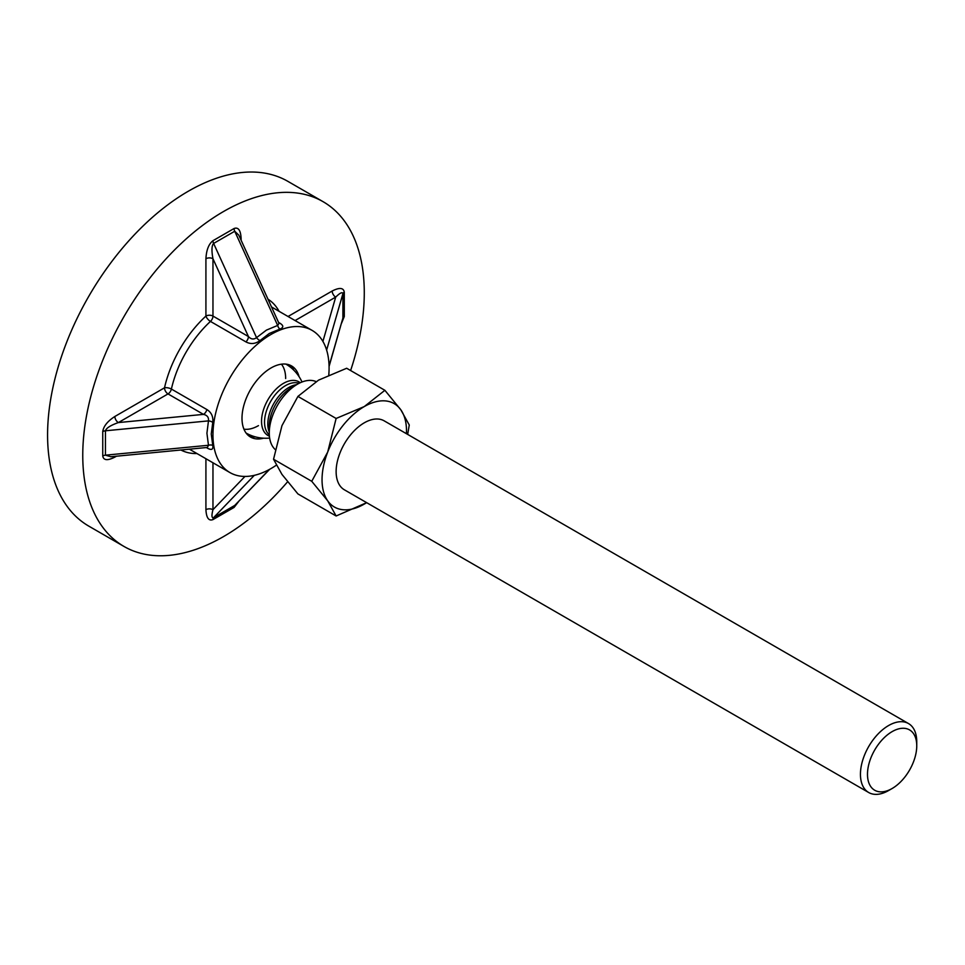 <?xml version="1.0" encoding="UTF-8"?>
<svg xmlns="http://www.w3.org/2000/svg" width="965" height="965" viewBox="0 0 965 965"><rect width="100%" height="100%" fill="white"/><g stroke="black" fill="none" stroke-linecap="round" stroke-linejoin="round"><path stroke-width="1.45" d="M206.739 447.519A4.982 2.871 120 0 1 206.86 447.844C211.419 450.546 213.386 449.726 212.77 445.396L211.251 434.021L212.77 422.405A4.982 2.666 14.1 0 0 208.476 420.885L105.45 430.788C106.271 428.074 110.577 425.336 118.369 422.574A4.982 2.871 60 0 1 114.859 416.482L164.508 387.809A87.091 50.276 -60 0 1 205.919 316.074L205.919 258.741C206.377 250.056 208.717 244.036 212.963 240.695L234.073 228.512C238.319 226.944 240.671 230.249 241.117 238.427L241.117 240.249M279.922 329.077A4.982 2.955 74.8 0 1 277.667 325.434L234.736 231.25L238.789 235.134L279.018 323.408L277.667 325.434L266.449 330.102L256.545 337.629C253.747 339.728 251.045 339.366 248.427 336.544L212.963 258.741C211.456 250.611 211.673 245.508 213.615 243.433L256.545 337.629A4.982 2.666 45.9 0 0 260.019 340.573L269.319 333.456L279.922 329.077C283.987 327.437 283.71 325.326 279.09 322.732A4.982 2.871 -60 0 1 278.74 322.793M287.558 481.825A199.055 114.931 -60 0 1 223.518 536.588A199.055 114.931 -60 0 1 123.99 546.455A199.055 114.931 -60 0 1 93.472 386.941A199.055 114.931 -60 0 1 223.518 211.528A199.055 114.931 -60 0 1 323.046 201.661A199.055 114.931 -60 0 1 350.621 370.524M123.99 546.455L88.804 526.13A199.055 114.931 -60 0 1 58.286 366.628A199.055 114.931 -60 0 1 188.332 191.215A199.055 114.931 -60 0 1 287.859 181.348L323.046 201.661M289.717 365.047A41.061 23.703 -60 0 1 293.939 370.319M263.566 438.194A41.061 23.703 -60 0 1 250.502 437.036A41.061 23.703 -60 0 1 244.205 404.142A41.061 23.703 -60 0 1 271.02 367.967A41.061 23.703 -60 0 1 291.551 365.928A41.061 23.703 -60 0 1 299.078 376.676M281.442 364.179A38.455 22.207 -60 0 1 285.652 378.533M258.463 425.625A38.455 22.207 -60 0 1 243.928 429.16M276.279 465.227A82.109 47.406 -60 0 1 271.02 468.532A82.109 47.406 -60 0 1 229.972 472.597A82.109 47.406 -60 0 1 217.378 406.796A82.109 47.406 -60 0 1 271.02 334.445A82.109 47.406 -60 0 1 312.081 330.38A82.109 47.406 -60 0 1 328.788 374.951M205.919 258.741A4.982 2.871 0 0 1 212.963 258.741L212.963 316.074L248.427 336.544A4.982 2.871 120 0 1 245.918 341.887C250.659 344.421 255.363 343.974 260.019 340.573M212.77 422.405C213.386 416.651 211.419 412.369 206.86 409.534A4.982 2.871 -60 0 1 203.482 414.383C207.234 415.24 208.898 417.399 208.476 420.885L206.92 433.225L208.476 445.263L207.403 447.446L110.842 456.747L105.45 455.178L208.476 445.263A4.982 2.955 -14.8 0 1 212.77 445.396M255.496 436.904A41.061 23.703 -60 0 1 248.813 435.891M240.49 238.874A4.982 2.871 180 0 1 241.117 238.427M288.04 316.496L332.177 291.008A4.982 2.871 -120 0 0 335.699 297.099C340.042 292.853 342.442 291.732 342.901 293.698L326.628 350.078M329.065 366.024L342.901 318.076L329.077 366.447M114.931 456.349A4.982 2.871 -120 0 0 114.859 457.108C107.549 460.812 103.52 460.438 102.748 455.975L102.748 431.596C103.52 426.253 107.549 421.21 114.859 416.482M269.705 469.28L234.736 505.431L269.332 469.485M254.302 475.347L213.615 517.626C211.673 518.217 211.456 515.575 212.963 509.689L244.953 476.445M238.548 501.655L234.073 507.421L212.963 519.604C208.717 521.172 206.377 517.867 205.919 509.689A4.982 2.871 180 0 1 212.963 509.689L212.963 462.778M888.596 790.54L892.118 788.514L888.596 790.54A39.806 22.991 -60 0 1 868.693 792.518A39.806 22.991 -60 0 1 862.589 760.613A39.806 22.991 -60 0 1 888.596 725.535A39.806 22.991 -60 0 1 908.499 723.557A39.806 22.991 -60 0 1 916.75 741.783L916.75 745.849A34.837 20.108 -60 0 1 892.118 788.514A34.837 20.108 -60 0 1 867.487 774.292A34.837 20.108 -60 0 1 892.118 731.627A34.837 20.108 -60 0 1 916.75 745.849M868.693 792.518L344.372 489.798A39.806 22.991 -60 0 1 338.269 457.905A39.806 22.991 -60 0 1 364.275 422.815A39.806 22.991 -60 0 1 384.179 420.849L908.499 723.557M275.194 449.509A39.806 22.991 -60 0 1 269.271 432.971A39.806 22.991 -60 0 1 297.413 384.215L297.413 384.215A39.806 22.991 -60 0 1 316.086 381.609M291.406 387.689L297.413 384.215L291.406 387.689A31.314 18.082 -60 0 0 269.271 426.035L269.271 432.971M269.404 436.168A30.964 17.877 -60 0 1 261.539 421.295A30.964 17.877 -60 0 1 283.445 383.37A30.964 17.877 -60 0 1 300.248 382.743M336.122 418.46L327.702 452.054L311.743 481.294L327.702 500.823L336.122 515.986L297.92 493.923L281.961 474.406L273.541 459.244L281.961 425.649L297.92 396.41L318.534 380.15L346.676 368.256L384.89 390.306L364.275 406.567L336.122 418.46L297.92 396.41M311.743 481.294L273.541 459.244M336.122 515.986L366.652 502.669A59.721 34.475 -60 0 1 364.275 504.08A59.721 34.475 -60 0 1 327.702 500.823A59.721 34.475 -60 0 1 327.702 452.054A59.721 34.475 -60 0 1 364.275 406.567A59.721 34.475 -60 0 1 400.849 409.836L384.89 390.306M407.676 434.407L409.269 424.998L400.849 409.836A59.721 34.475 -60 0 1 406.434 433.695M245.918 341.887L210.454 321.417A82.109 47.406 120 0 0 171.396 389.064L206.86 409.534M332.177 291.008C339.487 287.305 343.516 287.691 344.288 292.142L344.288 316.52L341.538 323.275M205.919 509.689L205.919 458.713M196.969 453.55A87.091 50.276 -60 0 1 180.913 450.004M116.427 456.204L114.859 457.108M267.981 299.186A87.091 50.276 -60 0 1 279.09 311.321M102.748 431.596A4.982 2.871 0 0 1 105.45 430.788L105.45 455.178A4.982 2.871 0 0 0 102.748 455.975M203.482 414.383L168.019 393.913L118.369 422.574L203.482 414.383M234.073 228.512A4.982 2.871 60 0 0 234.736 231.25L213.615 243.433A4.982 2.871 60 0 1 212.963 240.695M344.288 316.52A4.982 2.871 0 0 0 342.901 318.076L342.901 293.698A4.982 2.871 0 0 1 344.288 292.142M322.901 341.429L335.699 297.099L295.073 320.561M212.963 519.604A4.982 2.871 60 0 1 213.615 517.626L234.736 505.431A4.982 2.871 60 0 0 234.073 507.421M212.963 316.074A4.982 2.871 0 0 0 205.919 316.074A4.982 1.93 47.3 0 0 210.454 321.417A4.982 2.871 120 0 0 212.963 316.074M171.396 389.064A4.982 1.93 12.7 0 0 164.508 387.809A4.982 2.871 60 0 0 168.019 393.913A4.982 2.871 -60 0 0 171.396 389.064M269.271 432.067A29.855 17.237 -60 0 1 288.921 387.435A29.855 17.237 -60 0 1 296.629 384.673M269.307 434.805A29.855 17.237 -60 0 1 266.569 410.511A29.855 17.237 -60 0 1 285.652 385.554A29.855 17.237 -60 0 1 299.017 383.346M229.972 472.597L189.405 449.183M312.081 330.38L271.527 306.954M246.099 433.068A39.806 39.806 0 0 0 269.645 438.062M302.009 382.007A39.806 39.806 0 0 0 285.917 364.107"/></g></svg>
